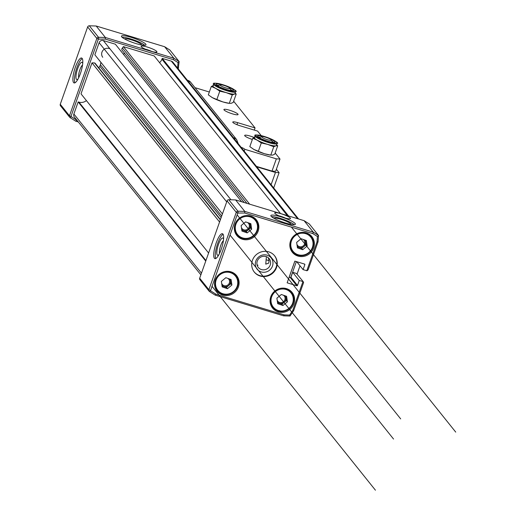 <?xml version="1.0" encoding="UTF-8"?>
<svg xmlns="http://www.w3.org/2000/svg" width="516" height="516" viewBox="0 0 516 516"><rect width="100%" height="100%" fill="white"/><g stroke="black" fill="none" stroke-linecap="round" stroke-linejoin="round"><path stroke-width="0.77" d="M283.619 315.837L215.159 295.113L209.496 291.534A1.671 1.587 -38.7 0 1 208.883 289.689L236.27 212.353A1.671 1.587 -38.7 0 1 237.94 211.205L244.797 211.412L313.264 232.135L318.54 235.477L318.03 241.817L308.091 269.874L307.033 270.765L303.085 269.629L304.846 264.669A0.503 0.477 141.3 0 0 304.55 264.069L294.836 261.128L287.148 282.826L296.861 285.767A0.503 0.477 141.3 0 0 297.487 285.445L299.248 280.485L303.189 281.613L303.589 282.581L293.656 310.638L290.018 316.031L283.619 315.837L284.155 314.87L289.624 315.037L292.74 310.426L302.95 281.601M306.788 270.752L316.998 241.927L317.437 236.509L318.54 235.477L309.336 223.989L304.053 220.648L235.593 199.924L228.736 199.718A1.671 1.587 141.3 0 0 227.059 200.872L199.679 278.208A1.671 1.587 141.3 0 0 199.918 279.717L209.122 291.205M214.404 258.258A13.016 3.386 106.8 0 1 215.791 244.094A13.016 3.386 106.8 0 1 222.454 233.716A13.016 3.386 106.8 0 1 221.932 247.151A13.016 3.386 106.8 0 1 214.914 258.626A13.016 3.386 106.8 0 1 214.404 258.258M235.593 199.924L244.797 211.412L244.784 213.024L237.766 213.056L210.502 290.76L216.017 294.249L284.155 314.87M280.988 213.727A8.359 1.419 -160.5 0 1 290.398 218.661A8.359 1.419 -160.5 0 1 282.136 217.088A8.359 1.419 -160.5 0 1 274.725 213.108A8.359 1.419 -160.5 0 1 280.988 213.727M280.594 216.733A13.016 2.206 -160.5 0 1 295.391 224.234A13.016 2.206 -160.5 0 1 282.387 221.97A13.016 2.206 -160.5 0 1 270.855 215.546A13.016 2.206 -160.5 0 1 280.594 216.733M304.053 220.648L313.264 232.135L312.922 233.651L244.784 213.024M296.732 261.702L303.085 269.629M303.189 281.613L296.397 273.435L292.695 272.313L290.94 277.273A0.503 0.477 -38.7 0 1 290.315 277.595L289.128 277.24M292.695 272.313L299.248 280.485M317.437 236.509L312.922 233.651M268.752 251.86A13.016 12.371 -38.7 0 1 274.622 255.807A13.016 12.371 -38.7 0 1 272.209 273.603A13.016 12.371 -38.7 0 1 254.317 272.087A13.016 12.371 -38.7 0 1 254.162 257.013A13.016 12.371 -38.7 0 1 268.752 251.86M250.712 216.023A12.513 11.894 -38.7 0 1 256.355 219.822A12.513 11.894 -38.7 0 1 254.033 236.928A12.513 11.894 -38.7 0 1 236.831 235.477A12.513 11.894 -38.7 0 1 236.683 220.983A12.513 11.894 -38.7 0 1 250.712 216.023M230.949 271.822A12.513 11.894 -38.7 0 1 236.599 275.621A12.513 11.894 -38.7 0 1 234.277 292.727A12.513 11.894 -38.7 0 1 217.068 291.276A12.513 11.894 -38.7 0 1 216.92 276.782A12.513 11.894 -38.7 0 1 230.949 271.822M286.464 288.625A12.513 11.894 -38.7 0 1 292.108 292.424A12.513 11.894 -38.7 0 1 289.786 309.529A12.513 11.894 -38.7 0 1 272.577 308.078A12.513 11.894 -38.7 0 1 272.429 293.585A12.513 11.894 -38.7 0 1 286.464 288.625M306.22 232.826A12.513 11.894 -38.7 0 1 311.87 236.625A12.513 11.894 -38.7 0 1 309.542 253.73A12.513 11.894 -38.7 0 1 292.34 252.279A12.513 11.894 -38.7 0 1 292.191 237.786A12.513 11.894 -38.7 0 1 306.22 232.826M310.697 235.367A12.513 11.894 -38.7 0 1 311.432 236.896M292.701 251.911A12.513 11.894 -38.7 0 1 291.372 250.86M290.934 291.172A12.513 11.894 -38.7 0 1 291.675 292.695M272.938 307.71A12.513 11.894 -38.7 0 1 271.61 306.659M235.425 274.37A12.513 11.894 -38.7 0 1 236.16 275.892M217.43 290.908A12.513 11.894 -38.7 0 1 216.101 289.857M255.188 218.565A12.513 11.894 -38.7 0 1 255.923 220.093M237.192 235.109A12.513 11.894 -38.7 0 1 235.864 234.058M267.107 255.175A9.011 8.566 -38.7 0 1 269.874 269.913A9.011 8.566 -38.7 0 1 255.452 265.546A9.011 8.566 -38.7 0 1 267.107 255.175M274.46 255.607A13.016 12.371 -38.7 0 1 271.88 273.196A13.016 12.371 -38.7 0 1 254.156 271.887M266.062 256.549A7.005 6.663 141.3 0 0 258.206 259.329A7.005 6.663 141.3 0 0 258.29 267.443A7.005 6.663 141.3 0 0 267.92 268.255A7.005 6.663 141.3 0 0 269.223 258.677A7.005 6.663 141.3 0 0 266.062 256.549M257.02 264.753L258.013 265.282L257.11 265.121M268.301 257.742L269.113 260.806L268.726 263.141L265.753 264.14L266.404 256.665M218.9 254.652A9.011 2.348 106.8 0 1 218.32 255.123A9.011 2.348 106.8 0 1 217.262 255.007A9.011 2.348 106.8 0 1 218.623 244.055A9.011 2.348 106.8 0 1 223.344 238.515A9.011 2.348 106.8 0 1 223.57 239.23M215.798 258.503A13.016 3.386 106.8 0 1 216.984 245.655A13.016 3.386 106.8 0 1 223.118 234.303M274.106 218.384A9.011 1.529 -160.5 0 1 280.827 219.255A9.011 1.529 -160.5 0 1 291.082 224.395M271.461 216.63A13.016 2.206 -160.5 0 1 280.046 218.287A13.016 2.206 -160.5 0 1 294.236 224.699M266.03 259.78A7.005 1.187 -160.5 0 1 266.94 260.038A7.005 1.187 -160.5 0 1 269.107 260.767M223.389 240.714A7.005 1.825 -73.2 0 0 220.332 246.667A7.005 1.825 -73.2 0 0 219.577 253.324M285.561 218.158A7.005 1.187 19.5 0 0 280.478 216.223A7.005 1.187 19.5 0 0 278.801 215.759M293.656 310.638L292.74 310.426M290.018 316.031L289.624 315.037M215.159 295.113L216.017 294.249M316.998 241.927L318.03 241.817M147.408 47.085A8.359 1.419 -160.5 0 1 156.819 52.019A8.359 1.419 -160.5 0 1 148.556 50.452A8.359 1.419 -160.5 0 1 141.145 46.472A8.359 1.419 -160.5 0 1 147.408 47.085M131.187 37.339A13.016 2.206 -160.5 0 1 145.983 44.84A13.016 2.206 -160.5 0 1 132.973 42.576A13.016 2.206 -160.5 0 1 121.447 36.152A13.016 2.206 -160.5 0 1 131.187 37.339M177.575 68.035L178.02 62.591L173.505 59.733L105.367 39.106L105.38 37.494L96.176 26.006L89.32 25.8A1.671 1.587 141.3 0 0 87.649 26.948L60.262 104.284A1.671 1.587 141.3 0 0 60.501 105.799L69.712 117.28A1.671 1.587 -38.7 0 1 69.467 115.771L96.853 38.436A1.671 1.587 -38.7 0 1 98.53 37.287L105.38 37.494L173.847 58.218L164.636 46.73L96.176 26.006M82.128 58.385A13.016 3.386 106.8 0 1 80.741 72.55A13.016 3.386 106.8 0 1 74.072 82.928A13.016 3.386 106.8 0 1 74.601 69.492A13.016 3.386 106.8 0 1 81.612 58.018A13.016 3.386 106.8 0 1 82.128 58.385M78.322 121.976L75.742 121.196L70.079 117.616A1.671 1.587 -38.7 0 1 69.712 117.28M173.505 59.733L173.847 58.218L179.123 61.559L178.259 68.892M178.02 62.591L179.123 61.559L169.919 50.071L164.636 46.73M102.755 57.276A5.676 5.392 -38.7 0 1 109.947 48.827M105.367 39.106L98.35 39.132L70.963 116.468L77.129 120.486M78.058 78.954A9.011 2.348 106.8 0 1 77.477 79.425A9.011 2.348 106.8 0 1 77.019 70.673A9.011 2.348 106.8 0 1 82.347 62.571A9.011 2.348 106.8 0 1 82.502 62.817A9.011 2.348 106.8 0 1 82.728 63.532M74.955 82.805A13.016 3.386 106.8 0 1 76.142 69.957A13.016 3.386 106.8 0 1 82.276 58.605M124.691 38.99A9.011 1.529 -160.5 0 1 131.412 39.861A9.011 1.529 -160.5 0 1 141.668 45.002M122.053 37.236A13.016 2.206 -160.5 0 1 130.638 38.893A13.016 2.206 -160.5 0 1 144.822 45.305M82.547 65.016A7.005 1.825 -73.2 0 0 79.49 70.969A7.005 1.825 -73.2 0 0 78.735 77.626M151.981 51.516A7.005 1.187 19.5 0 0 146.899 49.588A7.005 1.187 19.5 0 0 145.222 49.123M177.581 68.009L178.613 67.899M76.607 120.331L75.742 121.196M275.163 153L279.995 159.031L275.66 171.28L272.003 171.093L256.4 166.365M261.212 135.605L257.587 131.083L240.166 125.807A6.508 1.103 19.5 0 1 232.768 122.06A6.508 1.103 19.5 0 1 237.637 122.653L236.928 124.659M195.5 88.288A5.889 1 19.5 0 0 195.648 88.146A5.889 1 19.5 0 0 195.545 87.83L195.416 88.184M195.545 87.83L209.328 92.003M254.265 137.527A7.508 1.277 19.5 0 0 250.286 136.101A7.508 1.277 19.5 0 0 244.668 135.418A7.508 1.277 19.5 0 0 252.356 139.475M232.452 113.855A7.508 1.277 19.5 0 0 238.07 114.546A7.508 1.277 19.5 0 0 229.536 110.218A7.508 1.277 19.5 0 0 223.918 109.527A7.508 1.277 19.5 0 0 232.452 113.855M279.995 159.031L276.344 158.844L244.823 149.305A5.889 1 19.5 0 0 241.049 147.221M233.658 101.233L255.059 127.929L237.637 122.653M255.059 127.929L254.298 130.084M244.823 149.305L244.178 151.124M276.344 158.844L272.003 171.093M289.173 277.253L294.875 261.141M302.724 249.705L307.175 246.016L306.362 240.514L301.092 238.695L296.642 242.385L297.455 247.886L302.724 249.705L301.686 248.409L306.136 244.726L305.472 240.204M290.895 246.326A11.346 10.784 141.3 0 0 308.8 252.505A11.346 10.784 141.3 0 0 306.033 233.793A11.346 10.784 141.3 0 0 290.895 246.326M299.048 232.858A12.016 11.416 -38.7 0 1 311.154 236.528L309.465 234.425A12.016 11.416 141.3 0 0 309.394 234.335M311.154 236.528A12.016 11.416 -38.7 0 1 308.923 252.956A12.016 11.416 -38.7 0 1 292.404 251.556A12.016 11.416 -38.7 0 1 290.115 246.287A12.016 11.416 -38.7 0 1 291.456 238.94M290.65 249.363A12.016 11.416 141.3 0 0 290.721 249.454L292.404 251.556M304.95 240.03A4.999 4.747 -38.7 0 1 297.222 246.326M297.313 246.9L301.686 248.409M307.175 246.016L306.136 244.726M296.939 244.378A4.173 3.967 141.3 0 0 304.827 242.017A4.173 3.967 141.3 0 0 303.215 239.43M296.752 242.294A4.173 3.967 141.3 0 0 296.694 242.739M227.453 288.702L231.903 285.019L231.091 279.517L225.827 277.698L221.37 281.381L222.183 286.883L227.453 288.702L226.414 287.406L230.865 283.723L230.201 279.208M215.624 285.322A11.346 10.784 141.3 0 0 233.529 291.501A11.346 10.784 141.3 0 0 230.762 272.79A11.346 10.784 141.3 0 0 215.624 285.322M223.776 271.855A12.016 11.416 -38.7 0 1 235.883 275.531L234.2 273.428A12.016 11.416 141.3 0 0 234.122 273.332M235.883 275.531A12.016 11.416 -38.7 0 1 233.651 291.953A12.016 11.416 -38.7 0 1 217.139 290.56A12.016 11.416 -38.7 0 1 214.85 285.284A12.016 11.416 -38.7 0 1 216.185 277.943M215.378 288.36A12.016 11.416 141.3 0 0 215.449 288.457L217.139 290.56M229.685 279.027A4.999 4.747 -38.7 0 1 221.957 285.329M222.041 285.896L226.414 287.406M231.903 285.019L230.865 283.723M221.667 283.374A4.173 3.967 141.3 0 0 229.562 281.02A4.173 3.967 141.3 0 0 227.943 278.427M221.48 281.291A4.173 3.967 141.3 0 0 221.429 281.742M282.962 305.504L287.412 301.821L286.599 296.313L281.336 294.501L276.886 298.184L277.698 303.685L282.962 305.504L281.923 304.208L286.38 300.525L285.709 296.01M271.132 302.124A11.346 10.784 141.3 0 0 289.037 308.304A11.346 10.784 141.3 0 0 286.277 289.592A11.346 10.784 141.3 0 0 271.132 302.124M279.285 288.657A12.016 11.416 -38.7 0 1 291.392 292.333L289.708 290.231A12.016 11.416 141.3 0 0 289.631 290.134M291.392 292.333A12.016 11.416 -38.7 0 1 289.16 308.755A12.016 11.416 -38.7 0 1 272.648 307.362A12.016 11.416 -38.7 0 1 270.358 302.086A12.016 11.416 -38.7 0 1 271.693 294.746M270.887 305.162A12.016 11.416 141.3 0 0 270.958 305.259L272.648 307.362M285.193 295.829A4.999 4.747 -38.7 0 1 277.466 302.124M277.55 302.699L281.923 304.208M287.412 301.821L286.38 300.525M277.176 300.177A4.173 3.967 141.3 0 0 285.071 297.822A4.173 3.967 141.3 0 0 283.452 295.229M276.989 298.093A4.173 3.967 141.3 0 0 276.937 298.545M247.209 232.903L251.666 229.214L250.853 223.712L245.584 221.893L241.133 225.582L241.946 231.084L247.209 232.903L246.177 231.607L250.628 227.924L249.957 223.409M235.386 229.523A11.346 10.784 141.3 0 0 253.292 235.702A11.346 10.784 141.3 0 0 250.524 216.991A11.346 10.784 141.3 0 0 235.386 229.523M243.539 216.056A12.016 11.416 -38.7 0 1 255.646 219.732L253.956 217.623A12.016 11.416 141.3 0 0 253.885 217.533M255.646 219.732A12.016 11.416 -38.7 0 1 253.414 236.154A12.016 11.416 -38.7 0 1 236.896 234.754A12.016 11.416 -38.7 0 1 234.606 229.485A12.016 11.416 -38.7 0 1 235.941 222.138M235.135 232.561A12.016 11.416 141.3 0 0 235.212 232.651L236.896 234.754M249.441 223.228A4.999 4.747 -38.7 0 1 241.714 229.523M241.798 230.097L246.177 231.607M251.666 229.214L250.628 227.924M241.43 227.575A4.173 3.967 141.3 0 0 249.318 225.215A4.173 3.967 141.3 0 0 247.706 222.628M241.243 225.492A4.173 3.967 141.3 0 0 241.185 225.937M290.721 277.543L296.365 261.593M297.093 274.009L300.002 265.785M276.37 169.261L279.091 172.66L273.686 187.934M279.091 172.66L275.441 172.473L271.106 184.715M275.441 172.473L256.762 166.816M223.989 85.424A5.244 0.89 19.5 0 0 220.197 84.824A5.244 0.89 19.5 0 0 224.712 87.533A5.244 0.89 19.5 0 0 229.93 88.275A5.244 0.89 19.5 0 0 223.989 85.424M229.93 88.275L230.8 90.036A6.676 1.135 -160.5 0 1 230.833 90.255A6.676 1.135 -160.5 0 1 230.336 90.481M218.487 86.282A6.676 1.135 -160.5 0 1 218.249 85.798A6.676 1.135 -160.5 0 1 218.403 85.643L220.197 84.824M265.495 137.191A5.244 0.89 19.5 0 0 261.696 136.598A5.244 0.89 19.5 0 0 266.211 139.301A5.244 0.89 19.5 0 0 271.429 140.042A5.244 0.89 19.5 0 0 265.495 137.191M271.429 140.042L272.3 141.803A6.676 1.135 -160.5 0 1 272.332 142.023A6.676 1.135 -160.5 0 1 271.842 142.255M259.987 138.056A6.676 1.135 -160.5 0 1 259.748 137.566A6.676 1.135 -160.5 0 1 259.909 137.417L261.696 136.598M216.307 84.747A9.178 1.554 19.5 0 0 225.428 89.178A9.178 1.554 19.5 0 0 233.438 90.377A9.178 1.554 19.5 0 0 233.271 89.881A9.178 1.554 19.5 0 0 224.15 85.45A9.178 1.554 19.5 0 0 216.14 84.25A9.178 1.554 19.5 0 0 216.307 84.747M228.633 103.284A11.681 1.98 19.5 0 0 229.272 103.361L222.886 101.923A11.681 1.98 19.5 0 0 228.633 103.284L231.104 103.335L233.238 102.413L236.218 94.015L235.109 93.157M213.56 84.037A11.681 1.98 19.5 0 0 213.779 84.669A11.681 1.98 19.5 0 0 216.359 86.52A11.681 1.98 19.5 0 0 226.84 90.764A11.681 1.98 19.5 0 0 235.58 91.835C237.953 91.332 233.632 88.933 222.622 84.624C215.34 82.915 212.321 82.721 213.56 84.037L212.902 85.895A11.681 1.98 19.5 0 0 213.121 86.527A11.681 1.98 19.5 0 0 215.701 88.378L219.79 91.19L226.182 92.622L232.252 94.963L234.393 94.041L236.218 94.015M213.43 85.546L211.289 86.469L215.701 88.378A11.681 1.98 19.5 0 0 226.182 92.622A11.681 1.98 19.5 0 0 234.393 94.041A11.681 1.98 19.5 0 0 234.922 93.693L235.58 91.835M218.339 86.12L217.842 85.914M216.733 85.159A9.178 1.554 -160.5 0 1 218.926 85.411M230.6 89.629L230.807 89.661A9.178 1.554 -160.5 0 1 232.413 90.713M211.721 97.285L211.76 97.305A11.681 1.98 19.5 0 0 211.76 97.305A11.681 1.98 19.5 0 0 212.405 97.679A11.681 1.98 19.5 0 0 222.886 101.923L212.405 97.679L208.316 94.873L211.289 86.469M216.817 99.588L219.79 91.19M229.278 103.361L232.252 94.963M257.813 136.514A9.178 1.554 19.5 0 0 266.927 140.945A9.178 1.554 19.5 0 0 274.944 142.145A9.178 1.554 19.5 0 0 274.77 141.648A9.178 1.554 19.5 0 0 265.656 137.224A9.178 1.554 19.5 0 0 257.639 136.024A9.178 1.554 19.5 0 0 257.813 136.514M270.132 155.052A11.681 1.98 19.5 0 0 270.771 155.129L264.385 153.697A11.681 1.98 19.5 0 0 270.132 155.052L272.603 155.11L274.744 154.187L277.718 145.789L276.615 144.925M255.059 135.805A11.681 1.98 19.5 0 0 255.278 136.437A11.681 1.98 19.5 0 0 257.858 138.288A11.681 1.98 19.5 0 0 268.339 142.539A11.681 1.98 19.5 0 0 277.079 143.603C279.453 143.106 275.131 140.7 264.127 136.398C256.845 134.689 253.82 134.489 255.059 135.805L254.401 137.669A11.681 1.98 19.5 0 0 254.62 138.294A11.681 1.98 19.5 0 0 257.2 140.152L261.29 142.958L267.681 144.396L273.757 146.731L275.892 145.809L277.718 145.789M254.93 137.321L252.788 138.243L257.2 140.152A11.681 1.98 19.5 0 0 267.681 144.396A11.681 1.98 19.5 0 0 275.892 145.809A11.681 1.98 19.5 0 0 276.421 145.46L277.079 143.603M259.845 137.888L259.342 137.688M258.232 136.927A9.178 1.554 -160.5 0 1 260.425 137.179M272.1 141.397L272.306 141.436A9.178 1.554 -160.5 0 1 273.912 142.481M253.259 149.079L253.221 149.06A11.681 1.98 19.5 0 0 253.259 149.079A11.681 1.98 19.5 0 0 253.904 149.453A11.681 1.98 19.5 0 0 264.385 153.697L253.904 149.453L249.815 146.641L252.788 138.243M258.316 151.362L261.29 142.958M270.777 155.135L273.757 146.731M298.583 218.997L172.86 62.152A3.335 3.173 141.3 0 0 171.351 61.14L162.224 58.379L161.927 59.172A8.011 7.611 -38.7 0 1 159.56 62.642M288.541 215.952L162.224 58.379M287.302 215.578L161.927 59.172M291.43 227.15L455.738 432.118L291.43 227.15M280.575 213.605L154.194 55.947L123.382 46.621L122.434 48.027A1.671 1.587 141.3 0 0 122.163 50.271L244.223 202.536M249.699 204.194L123.382 46.621M246.964 203.369L122.434 48.027M124.266 52.896A2.335 2.219 -38.7 0 1 123.569 54.438M241.662 201.762L115.352 44.189L103.31 40.545A3.335 3.173 141.3 0 0 99.124 42.718L94.847 54.799L222.428 213.959M100.833 62.275A8.011 7.611 -38.7 0 1 100.381 64.706L99.833 66.261A2.335 2.219 -38.7 0 1 98.627 67.622M220.435 219.577L95.273 63.442A1.671 1.587 141.3 0 0 94.525 62.933L91.99 62.855L81.012 93.86L208.599 253.014M220.332 219.88L94.525 62.933M229.988 235.006L393.553 439.052L229.988 235.006M219.571 222.015L91.99 62.862M205.929 260.548L78.948 102.149L78.161 101.923L73.878 114.01A3.335 3.173 141.3 0 0 74.356 117.035L200.866 274.847M86.404 100.581A8.011 7.611 -38.7 0 1 78.948 102.149M205.742 261.077L78.161 101.923M199.679 278.208L208.883 289.689L210.38 290.385M227.059 200.872L236.27 212.353L237.766 213.056M228.736 199.718L237.94 211.205L238.095 212.824M304.298 263.992L304.846 264.669M290.315 277.595L296.861 285.767M290.94 277.273L297.487 285.445M209.496 291.534L210.502 290.76M98.685 38.906L98.53 37.287L89.32 25.8M98.35 39.132L96.853 38.436L87.649 26.948M70.963 116.468L69.467 115.771L60.262 104.284M71.085 116.842L70.079 117.616M238.257 143.738L236.683 139.668L190.643 82.231A5.837 5.553 141.3 0 0 187.418 80.315M236.683 139.668A5.837 5.553 141.3 0 0 233.458 137.746M234.967 90.397A11.01 1.871 19.5 0 0 222.648 84.643A11.01 1.871 19.5 0 0 214.611 84.231A11.01 1.871 19.5 0 0 226.93 89.984A11.01 1.871 19.5 0 0 234.967 90.397M276.466 142.164A11.01 1.871 19.5 0 0 264.153 136.417A11.01 1.871 19.5 0 0 256.117 136.005A11.01 1.871 19.5 0 0 268.43 141.752A11.01 1.871 19.5 0 0 276.466 142.164M297.668 218.713L171.351 61.14M230.962 199.789L103.31 40.545M237.121 214.862L400.687 418.908L237.121 214.862M226.705 201.872L99.124 42.718M221.693 216.036L100.381 64.706M221.145 217.584L99.833 66.261M211.876 286.154L375.442 490.2L211.876 286.154M201.459 273.164L73.878 114.01M190.643 82.231L187.179 80.012"/></g></svg>

